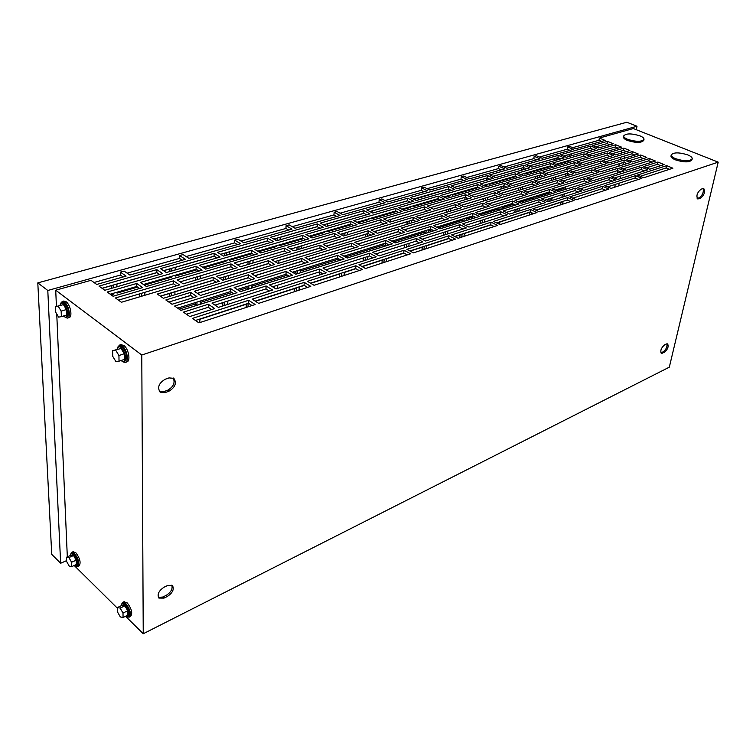 <?xml version="1.0" encoding="UTF-8"?>
<svg xmlns="http://www.w3.org/2000/svg" width="756" height="756" viewBox="0 0 756 756"><rect width="100%" height="100%" fill="white"/><g stroke="black" fill="none" stroke-linecap="round" stroke-linejoin="round"><path stroke-width="1.13" d="M65.139 317.388L67.369 318.106C71.225 317.775 68.994 305.216 64.506 302.173L62.313 301.455L60.603 303.326M67.662 318.021L68.919 317.643C72.784 317.312 70.563 304.762 66.074 301.72L63.58 301.086M63.183 316.084L65.895 317.416C68.711 313.948 67.87 309.298 63.391 303.458L61.463 302.835L59.752 305.49M66.15 317.34L67.048 317.076C69.864 313.608 69.032 308.958 64.543 303.128L62.37 302.57M63.438 304.63L55.462 306.738L55.708 312.228L58.656 317.151L61.378 316.613L66.623 315.063L66.405 309.563L63.438 304.63L55.462 306.738M61.378 316.613L61.151 311.103L66.405 309.563M61.151 311.103L58.184 306.152M122.623 361.737L125.156 362.455C129.314 361.963 127.074 349.234 122.217 345.917L119.561 345.086L117.624 347.287M125.524 362.332L126.734 361.926C130.901 361.434 128.662 348.714 123.804 345.407L120.78 344.689M120.79 360.612L123.625 361.765C126.715 358.183 125.855 353.354 121.054 347.287L118.73 346.56L116.849 349.3M123.956 361.661L124.797 361.377C127.887 357.786 127.036 352.967 122.226 346.909L119.58 346.276M121.073 348.497L112.635 350.671L112.738 356.341L115.923 361.585L119.023 361.198L124.353 359.421L124.277 353.751L121.073 348.497L112.635 350.671M119.023 361.198L118.938 355.518L124.277 353.751M118.938 355.518L115.725 350.245M121.054 605.811L122.179 603.723L124.853 604.885C128.737 610.101 129.692 614.061 127.717 616.745L125.723 616.187M122.954 603.345L125.883 604.384C129.767 609.601 130.722 613.551 128.747 616.244L127.972 616.622M122.113 605.301L124.863 605.821L127.698 610.782L127.755 615.195L123.067 617.491L120.317 616.924L117.501 611.973L117.416 607.559L122.113 605.301M117.416 607.559L120.166 608.098L124.863 605.821M120.166 608.098L123.001 613.078L127.698 610.782M123.001 613.078L123.067 617.491M121.603 604.129L122.822 602.296L125.874 603.609C130.315 609.572 131.412 614.099 129.153 617.17L127.301 616.82M123.918 601.767L127.273 602.938C131.714 608.892 132.801 613.409 130.542 616.49L129.446 617.028M70.185 555.594L71.244 553.6L73.521 554.602C77.197 559.657 78.104 563.494 76.252 566.112L74.334 565.441M72.047 553.241L74.542 554.157C78.218 559.204 79.125 563.04 77.263 565.658L76.469 566.017M71.102 555.197L73.559 555.528L76.205 560.205L76.375 564.534L71.754 566.594L69.297 566.225L66.67 561.547L66.471 557.229L71.102 555.197M66.471 557.229L68.928 557.559L73.559 555.528M68.928 557.559L71.574 562.256L76.205 560.205M71.574 562.256L71.754 566.594M70.781 553.883L71.905 552.258L74.513 553.401C78.709 559.175 79.749 563.56 77.632 566.556L75.95 566.168M73.039 551.767L75.883 552.797C80.089 558.571 81.128 562.946 79.002 565.942L77.877 566.442M639.907 135.834C631.336 133.254 625.921 133.302 623.653 135.976C623.672 137.11 625.014 138.235 627.688 139.35C636.297 141.958 641.74 141.92 644.017 139.246C643.999 138.093 642.628 136.949 639.907 135.834M623.492 136.808L623.445 137.082C623.454 138.216 624.796 139.34 627.471 140.455C636.07 143.064 641.513 143.026 643.791 140.351L643.961 139.52M687.695 154.886C678.954 152.202 673.464 152.239 671.215 154.98C671.215 156.227 672.698 157.475 675.656 158.713C684.435 161.415 689.954 161.397 692.231 158.656C692.222 157.39 690.71 156.123 687.695 154.886M671.035 155.802L670.969 156.105C670.969 157.352 672.453 158.599 675.41 159.847C684.18 162.549 689.699 162.531 691.976 159.781L692.156 158.958M562.568 204.205L563.04 201.54L536.117 210.272M563.891 196.683L564.373 193.933M552.182 197.817L551.71 200.586M558.278 191.589L565.176 189.416L565.63 186.826M536.165 196.031L535.73 198.677L552.655 193.356M563.163 181.109L566.858 179.824M567.614 175.505L567.945 173.644M554.62 183.585L557.588 182.82M567.369 173.389L555.764 176.895L555.367 179.229M568.805 168.768L569.211 166.462M539.567 175.25L539.179 177.603M558.022 163.665L557.909 164.354L570.213 160.763L570.336 160.074M571.063 155.906L571.423 153.865L563.494 156.133M558.967 158.127L558.741 159.459M141.296 296.333L141.287 293.366M111.113 294.831L113.343 294.178L113.324 293.29M113.23 287.847L113.183 285.173L102.117 288.348M621.848 150.85L621.413 153.071M620.591 157.229L620.137 159.554M619.315 163.712L618.843 166.14M617.935 170.733L617.491 172.982M616.641 177.301L616.329 178.87M615.242 184.436L614.694 187.195M531.251 214.421L531.534 212.682M530.381 212.134L499.971 221.99L499.612 224.39M549.754 201.209L550.226 198.441M519.325 208.269L518.881 211.104M497.732 223.474L497.854 222.68L496.815 223.011M490.946 224.919L464.345 233.538L463.957 236.382M516.82 211.765L517.265 208.93M484.643 219.306L484.227 222.207M461.727 237.11L462.105 234.266L454.914 236.6M448.903 238.546L426.658 245.766L426.308 248.667M482.054 222.907L482.46 220.005M447.968 230.977L447.59 233.944M423.936 249.442L424.286 246.532L410.158 251.115M403.987 253.109L386.713 258.713L386.41 261.689M445.284 234.681L445.662 231.714M409.138 243.337L408.798 246.38M383.897 262.502L384.199 259.525L362.228 266.651M355.906 268.701L344.32 272.453L344.056 275.505M406.35 247.155L406.69 244.122M367.945 256.445L367.652 259.563M341.391 276.375L341.646 273.322L310.792 283.33M304.299 285.428L299.234 287.072L299.026 290.2M365.053 260.385L365.346 257.276M296.191 291.126L296.39 287.998L255.434 301.275M251.086 304.942L251.049 305.859M321.168 274.447L321.291 272.859M277.565 285.21L277.386 288.48M197.543 293.441L225.25 284.738M225.42 279.427L225.515 276.583L219.835 278.303M174.853 300.217L190.814 295.501M213.211 280.306L174.938 291.854L174.91 294.774M300.359 269.76L300.16 272.812L340.814 260.017M358.042 244.122L366.84 241.249M367.303 236.344L367.548 233.708L326.346 246.144M325.411 253.978L351.795 246.05M295.719 274.201L297.297 273.71L297.495 270.648M251.975 284.889L251.833 288.017L289.246 276.242M240.446 291.599L248.781 288.981L248.913 285.844M200.274 301.049L200.208 304.262L233.793 293.697M254.961 275.798L275.534 269.297M275.912 262.209L275.959 261.359L274.986 261.652M228.416 283.765L248.403 277.811M268.522 263.608L228.69 275.628L228.595 278.463M180.845 310.357L196.947 305.292L197.004 302.069M484.36 185.834L487.459 184.927L487.563 184.199M488.187 179.786L488.367 178.558M452.655 194.377L452.56 195.114L478.586 187.516M487.176 178L454.403 187.393M169.051 302.192L171.47 301.257M171.508 295.804L171.536 292.884L160.442 296.229M537.157 178.208L537.544 175.846M505.31 186.458L505.112 187.771M308.325 259.402L322.632 254.829M278.491 268.389L301.918 261.368M320.024 248.053L278.936 260.461L278.775 263.23M502.967 188.414L503.326 185.995M521.631 174.948L522.746 173.946M523.426 169.637L523.738 167.624M489.765 183.557L489.661 184.284L515.979 176.602M523.596 167.567L492.903 176.365M466.821 199.197L466.981 198.025M431.251 207.371L431.166 208.032M309.932 236.77L324.286 232.583L324.343 231.78M324.806 225.619L324.882 224.504L323.521 224.901M279.805 244.764L279.758 245.587L303.619 238.612M317.274 226.687L280.211 237.308L280.079 239.765M390.757 219.382L390.483 221.981M444.793 197.382L450.226 195.804L450.321 195.057M413.334 205.84L413.248 206.605L438.896 199.111M448.554 189.076L414.052 199.395M388.093 221.187L388.206 220.138M347.732 232.139L347.505 234.804M485.239 200.52L485.588 198.072L461.16 205.452M449.924 215.734L482.904 205.764M455.263 207.229L450.841 208.561L450.519 211.066M344.793 235.607L345.01 232.942M301.918 245.728L301.738 248.459M357.843 222.774L368.862 219.561L368.937 218.777M327.15 230.958L327.083 231.761L351.672 224.579M363.844 213.343L327.698 223.7L327.518 226.091M298.856 249.319L299.026 246.579M253.052 260.215L252.929 263.022M249.849 263.938L249.962 261.132M200.812 275.704L200.746 278.595M258.637 251.748L276.762 246.456L276.809 245.634M277.083 240.625L277.216 238.168L273.88 239.123M229.229 259.497L229.2 260.347L252.183 253.638M267.501 240.956L229.484 251.843L229.399 254.366M197.448 279.578L197.505 276.687M144.831 292.307L144.84 295.275M203.6 267.822L226.006 261.283L226.035 260.433M226.195 255.292L226.28 252.769L220.705 254.356M175.099 275.279L175.09 276.148L196.995 269.75M214.175 256.227L175.175 267.407L175.146 269.996M144.387 285.116L171.659 277.15L171.669 276.28M171.716 270.988L171.735 268.399L163.608 270.724M117.01 292.213L117.019 293.111L137.62 287.091M156.927 272.642L116.878 284.114L116.925 286.779M402.712 209.677L410.763 207.324L410.848 206.558M371.565 218.011L371.498 218.796L396.673 211.444M407.522 200.831L372.235 210.943L372.065 212.71M527.064 192.194L552.655 184.19M553.401 179.824L553.798 177.48L537.828 182.3M532.196 184.01L522.698 186.874L522.32 189.255M248.015 306.841L248.157 303.638L199.896 319.278L199.82 322.566M274.522 288.036L274.617 286.146M227.839 301.03L227.726 304.385M196.636 321.291L196.645 320.336L195.7 320.639M556.766 160.026L557.115 157.966L529.209 165.961M524.834 173.341L524.721 174.05L551.256 166.301M525.6 168.465L525.514 169.032M521.234 203.241L533.717 199.31L534.142 196.664M502.277 206.624L501.871 209.336L515.488 205.046M404.479 229.862L408.42 228.482M408.958 223.691L409.242 221.121L374.277 231.676M369.448 240.455L398.374 231.733M370.005 234.577L369.911 235.551M481.837 215.64L499.744 210.007L500.151 207.295M466.471 217.822L466.102 220.591L475.959 217.492M488.735 203.969L519.552 194.349M520.251 189.888L520.619 187.497L500.661 193.527M494.897 195.265L487.781 197.41L487.431 199.858M439.879 228.841L463.853 221.3L464.222 218.522M428.576 229.673L428.236 232.508L433.849 230.741M224.589 305.396L224.702 302.031M395.076 242.941L425.855 233.254L426.195 230.419M388.178 244.49L388.111 245.133L388.905 244.887M448.195 211.774L448.516 209.27L419.117 218.144M410.886 227.726L441.986 218.333M413.088 219.958L411.699 220.383L411.415 222.944M347.136 258.023L385.579 245.927L385.853 243.224M345.747 255.566L345.615 257.153M143.243 633.755L669.315 367.17L718.2 162.143L141.778 355.027L143.243 633.755L125.562 616.272M74.211 565.497L117.435 608.24M94.009 282.498L120.393 275.071L120.355 272.113L126.11 276.11L96.702 284.445L90.994 280.325L55.717 290.2L56.426 306.454M56.747 313.967L67.322 556.851M127.131 273.171L179.541 258.41L179.578 255.537L185.409 259.317L129.852 275.052L124.097 271.064L120.355 272.113M186.137 256.549L234.587 242.903L234.681 240.115L240.569 243.687L188.887 258.325L183.056 254.564L179.578 255.537M241.032 241.088L285.938 228.444L286.089 225.723L292.005 229.115L243.81 242.77L237.923 239.208L234.681 240.115M292.241 226.668L333.954 214.912L334.161 212.275L340.087 215.498L295.029 228.255L289.123 224.882L286.089 225.723M340.124 213.173L378.954 202.239L379.2 199.669L385.125 202.74L342.922 214.695L336.987 211.482L334.161 212.275M384.984 200.538L421.205 190.342L421.489 187.838L427.414 190.758L387.79 201.984L381.856 198.922L379.2 199.669M427.112 188.679L460.962 179.144L461.283 176.696L467.18 179.493L429.909 190.049L423.993 187.138L421.489 187.838M466.745 177.509L498.431 168.588L498.78 166.207L504.649 168.881L469.533 178.822L463.636 176.044L461.283 176.696M504.101 166.991L533.812 158.618L534.18 156.294L540.02 158.854L506.87 168.248L501.001 165.583L498.78 166.207M539.368 157.059L567.265 149.197L567.662 146.929L573.464 149.386L542.118 158.259L536.278 155.708L534.18 156.294M572.708 147.666L598.95 140.276L599.366 138.055L605.131 140.418L575.448 148.819L569.646 146.371L567.662 146.929M718.2 162.143L633.33 128.548L599.366 138.055M636.306 129.73L637.006 126.243L47.798 290.474L60.641 563.258L66.623 560.621M168.853 302.06L190.625 295.369L190.673 292.392L165.847 299.971L172.028 304.252L196.881 296.569L190.673 292.392M110.225 294.188L136.723 286.467L136.704 283.481L107.22 292.024L113.088 296.257L142.619 287.601L136.704 283.481M186.42 314.212L208.25 307.267L208.325 304.262L183.415 312.143L189.784 316.547L214.723 308.561L208.325 304.262M60.641 563.258L51.739 554.375L37.8 282.886L47.798 290.474M37.8 282.886L626.828 122.245L637.006 126.243M560.555 204.867L561.018 202.202M561.869 197.335L562.351 194.576M565.176 189.416L563.4 188.613L556.501 190.777M550.878 192.544L535.966 197.212M563.4 188.613L563.598 187.46M565.582 176.12L565.989 173.804M566.764 169.382L567.17 167.067M569.022 156.492L569.381 154.451M139.51 293.886L139.529 296.862M111.425 285.673L111.472 288.348M383.906 243.64L383.774 244.935L345.634 256.898M446.503 209.875L446.191 212.379M424.201 231.043L424.05 232.309L393.262 241.958M222.859 302.617L222.755 305.982M462.209 219.155L462.048 220.393L438.064 227.915M432.045 229.796L428.425 230.939M518.588 188.112L518.219 190.503M498.128 207.928L497.949 209.138L480.041 214.751M474.163 216.594L466.31 219.06M407.238 221.725L406.955 224.296M532.12 197.297L531.931 198.478L519.438 202.4M513.693 204.196L502.097 207.834M555.074 158.552L554.724 160.612M246.295 304.233L246.163 307.446M551.757 178.095L551.36 180.438M409.431 201.805L409.355 202.504M169.911 268.919L169.892 271.517M224.4 253.307L224.315 255.83M195.662 277.235L195.606 280.126M275.288 238.716L275.222 239.917M248.072 261.689L247.959 264.505M297.099 247.155L296.919 249.896M343.044 233.528L342.874 235.674M483.556 198.686L483.216 201.134M449.102 189.34L448.875 191.117M426.611 210.527L426.535 211.217M465.129 197.325L464.798 199.801M521.706 168.106L521.385 170.223M501.294 186.6L500.935 189.019M321.177 248.724L321.064 250.387M535.503 176.45L535.125 178.822M169.731 293.432L169.703 296.352M486.458 178.208L486.155 180.372M195.19 302.636L195.161 304.073L179.059 309.128M247.042 286.43L246.985 287.828L238.65 290.446M231.997 292.525L200.245 302.485M295.577 271.253L295.492 272.614L293.914 273.114M287.441 275.146L251.909 286.278M365.573 234.303L365.328 236.94M339 258.977L300.264 271.12M223.653 277.15L223.559 279.994M319.476 271.867L319.24 275.071M294.481 288.612L294.282 291.75M363.39 257.9L363.097 261.018M339.709 273.946L339.453 277.008M404.706 244.746L404.375 247.788M382.234 260.159L381.931 263.145M443.668 232.347L443.29 235.324M422.302 247.174L421.952 250.085M480.447 220.648L480.041 223.549M460.111 234.918L459.724 237.762M515.242 209.573L514.808 212.408M548.204 199.083L547.75 201.786M529.673 212.36L529.238 215.082M55.717 290.2L141.778 355.027M607.446 141.363L592.798 145.53L598.639 147.959L613.258 143.744L607.446 141.363L607.021 143.593L609.808 144.736M615.686 144.746L586.089 153.317L592.005 155.821L621.564 147.155L615.686 144.746L615.261 146.976L618.125 148.157M623.927 148.119L609.345 152.419L615.299 154.895L629.861 150.548L623.927 148.119L623.483 150.359L626.431 151.578M632.347 151.569L602.863 160.414L608.911 162.965L638.338 154.026L632.347 151.569L631.893 153.818L634.917 155.065M640.748 155.008L626.233 159.44L632.309 161.973L646.805 157.494L640.748 155.008L640.285 157.276L643.384 158.552M649.338 158.533L619.996 167.652L626.166 170.261L655.452 161.037L649.338 158.533L648.856 160.801L652.05 162.115M657.909 162.049L643.469 166.613L649.678 169.202L664.089 164.581L657.909 162.049L657.427 164.326L660.697 165.668M666.679 165.64L637.488 175.042L643.791 177.707L672.916 168.201L666.679 165.64L666.178 167.926L669.532 169.306M98.998 286.099L104.791 290.276L162.701 273.587L156.823 269.637L98.998 286.099M115.46 297.968L121.423 302.258L179.55 284.917L173.511 280.854L115.46 297.968M157.295 294.056L163.391 298.27L219.316 281.289L213.154 277.301L157.295 294.056M174.617 306.048L180.892 310.385L236.987 292.733L230.656 288.631L174.617 306.048M192.449 318.389L198.913 322.869L255.159 304.517L248.648 300.293L192.449 318.389M404.035 250.236L358.93 264.77L365.488 268.512L410.584 253.799L404.035 250.236L403.732 252.967L407.248 254.885M448.988 235.759L406.86 249.329L413.409 252.873L455.518 239.132L448.988 235.759L448.648 238.414L452.154 240.238M491.069 222.207L451.634 234.908L458.164 238.272L497.561 225.42L491.069 222.207L490.691 224.787L494.178 226.526M530.542 209.488L493.545 221.404L500.047 224.608L536.996 212.549L530.542 209.488L530.136 212.011L533.604 213.655M567.643 197.543L532.867 208.741L539.33 211.793L574.059 200.453L567.643 197.543L567.208 200L570.648 201.569M602.579 186.288L569.835 196.834L576.242 199.745L608.939 189.076L602.579 186.288L602.116 188.679L605.537 190.181M635.531 175.666L604.649 185.617L610.999 188.405L641.844 178.34L635.531 175.666L635.059 178.01L638.442 179.446M523.87 165.158L489.699 174.882L495.652 177.641L529.786 167.804L523.87 165.158L523.492 167.52L526.337 168.796M558.297 155.349L526.025 164.543L531.94 167.18L564.174 157.891L558.297 155.349L557.9 157.664L560.725 158.883M590.861 146.078L560.338 154.772L566.216 157.305L596.711 148.516L590.861 146.078L590.455 148.337L593.262 149.508M355.896 265.743L307.503 281.336L314.042 285.295L362.455 269.505L355.896 265.743L355.651 268.55L359.166 270.572M304.233 282.385L252.154 299.159L258.675 303.364L310.782 286.363L304.233 282.385L304.044 285.277L307.56 287.412M618.03 168.257L587.006 177.906L593.224 180.627L624.21 170.875L618.03 168.257L617.576 170.582L620.789 171.943M641.56 167.218L611.415 176.753L617.68 179.446L647.779 169.807L641.56 167.218L641.088 169.524L644.377 170.894M584.927 178.548L552.05 188.764L558.325 191.608L591.154 181.279L584.927 178.548L584.492 180.92L587.733 182.347M609.402 177.395L577.48 187.488L583.793 190.304L615.668 180.098L609.402 177.395L608.939 179.758L612.256 181.185M549.858 189.444L514.968 200.283L521.281 203.269L556.123 192.298L549.858 189.444L549.442 191.882L552.702 193.375M575.344 188.168L541.476 198.875L547.845 201.824L581.657 190.994L575.344 188.168L574.9 190.588L578.245 192.081M512.634 201.011L475.543 212.54L481.893 215.658L518.947 203.997L512.634 201.011L512.247 203.515L515.535 205.074M539.217 199.593L503.231 210.971L509.638 214.071L545.577 202.551L539.217 199.593L538.801 202.079L542.165 203.647M473.058 213.305L433.557 225.581L439.926 228.87L479.408 216.443L473.058 213.305L472.708 215.876L476.006 217.511M500.822 211.737L462.521 223.852L468.956 227.102L507.229 214.836L500.822 211.737L500.444 214.279L503.827 215.932M430.901 226.403L388.735 239.51L395.123 242.969L437.27 229.701L430.901 226.403L430.589 229.04L433.906 230.76M459.95 224.664L419.098 237.592L425.552 241.003L466.386 227.925L459.95 224.664L459.601 227.282L463.012 229.011M385.9 240.389L340.795 254.403L347.184 258.051L392.288 243.857L385.9 240.389L385.626 243.101L388.953 244.906M416.348 238.461L372.67 252.277L379.143 255.878L422.812 241.882L416.348 238.461L416.046 241.145L419.457 242.96M337.762 255.348L289.406 270.374L295.776 274.239L344.15 259.006L337.762 255.348L337.535 258.136L340.861 260.045M369.731 253.203L322.935 268.011L329.399 271.81L376.204 256.823L369.731 253.203L369.476 255.963L372.897 257.881M624.314 160.026L594.027 169.268L600.16 171.914L630.4 162.568L624.314 160.026L623.861 162.313L626.979 163.617M600.897 161L569.731 170.346L575.826 173.011L606.936 163.561L600.897 161L600.462 163.305L603.515 164.6M266.121 285.976L211.982 303.109L218.38 307.39L272.566 290.02L266.121 285.976L265.98 288.896L269.382 291.041M319.788 269.004L269.514 284.908L275.959 288.934L326.252 272.821L319.788 269.004L319.571 271.839L322.992 273.87M286.146 271.395L234.162 287.545L240.493 291.636L292.515 275.26L286.146 271.395L285.976 274.248L289.293 276.271M424.702 206.832L383.755 218.9L389.907 222.151L430.835 209.941L424.702 206.832L424.399 209.403L427.442 210.952M515.431 173.785L480.362 183.944L486.392 186.789L521.432 176.517L515.431 173.785L515.063 176.186L517.992 177.518M540.653 172.661L506.577 182.706L512.663 185.522L546.701 175.364L540.653 172.661L540.266 175.042L543.262 176.394M478.019 184.625L440.776 195.407L446.834 198.393L484.048 187.479L478.019 184.625L477.669 187.082L480.618 188.48M438.282 196.125L398.677 207.598L404.753 210.735L444.339 199.121L438.282 196.125L437.979 198.658L440.937 200.123M465.715 194.746L427.282 206.076L433.415 209.166L471.829 197.703L465.715 194.746L465.384 197.25L468.418 198.724M396.021 208.373L353.817 220.591L359.894 223.889L402.097 211.51L396.021 208.373L395.757 210.962L398.714 212.502M483.065 203.147L444.689 214.855L450.973 218.03L489.321 206.171L483.065 203.147L482.706 205.67L485.919 207.229M567.652 170.969L534.662 180.864L540.795 183.651L573.747 173.644L567.652 170.969L567.236 173.332L570.308 174.683M592.005 169.892L559.95 179.673L566.131 182.432L598.138 172.538L592.005 169.892L591.57 172.236L594.717 173.596M532.451 181.525L497.467 192.024L503.638 194.935L538.593 184.322L532.451 181.525L532.063 183.944L535.163 185.362M504.299 183.377L468.144 194.027L474.258 196.985L510.385 186.203L504.299 183.377L503.931 185.815L506.955 187.223M495.123 192.723L457.956 203.874L464.156 206.927L501.294 195.643L495.123 192.723L494.764 195.209L497.873 196.683M521.555 191.391L485.484 202.4L491.74 205.424L527.783 194.283L521.555 191.391L521.168 193.857L524.362 195.341M455.471 204.621L415.904 216.481L422.122 219.694L461.67 207.683L455.471 204.621L455.14 207.163L458.268 208.713M550.746 163.561L517.652 173.143L523.643 175.864L556.709 166.169L550.746 163.561L550.349 165.904L553.26 167.18M607.418 152.986L577.008 161.945L583.008 164.534L613.381 155.471L607.418 152.986L606.983 155.254L609.95 156.492M584.105 153.893L552.834 162.946L558.797 165.555L590.03 156.397L584.105 153.893L583.689 156.18L586.59 157.409M248.327 274.797L194.32 291.277L200.529 295.445L254.592 278.728L248.327 274.797L248.204 277.688L251.417 279.711M574.976 162.549L542.808 172.028L548.856 174.721L580.977 165.139L574.976 162.549L574.56 164.874L577.537 166.159M231.005 263.91L177.14 279.786L183.188 283.831L237.1 267.747L231.005 263.91L230.911 266.783L233.935 268.692M196.135 266.273L140.455 282.394L146.38 286.496L202.126 270.147L196.135 266.273L196.087 269.164L199.008 271.064M284.492 248.148L234.379 262.918L240.484 266.736L290.625 251.776L284.492 248.148L284.332 250.935L287.375 252.74M251.389 250.264L199.622 265.261L205.623 269.127L257.427 253.931L251.389 250.264L251.266 253.08L254.214 254.876M334.379 233.453L287.639 247.221L293.772 250.831L340.531 236.883L334.379 233.453L334.161 236.165L337.214 237.875M302.882 235.352L254.63 249.329L260.678 252.986L308.939 238.83L302.882 235.352L302.702 238.083L305.66 239.794M381.015 219.703L337.318 232.583L343.46 236.004L387.157 222.973L381.015 219.703L380.75 222.349L383.802 223.974M350.982 221.413L305.906 234.473L311.973 237.942L357.059 224.721L350.982 221.413L350.756 224.078L353.723 225.694M214.146 253.317L160.442 268.607L166.32 272.547L220.081 257.049L214.146 253.317L214.071 256.161L216.925 257.966M448.762 186.534L410.272 197.496L416.263 200.52L454.734 189.425L448.762 186.534L448.45 189.019L451.313 190.417M267.529 238.121L217.52 252.362L223.455 256.076L273.502 241.655L267.529 238.121L267.397 240.89L270.261 242.591M317.359 223.937L270.667 237.233L276.649 240.748L323.351 227.291L317.359 223.937L317.17 226.63L320.043 228.246M301.909 258.439L251.71 273.766L257.976 277.688L308.202 262.162L301.909 258.439L301.72 261.255L304.951 263.164M413.258 217.284L371.064 229.937L377.291 233.311L419.476 220.497L413.258 217.284L412.956 219.892L416.093 221.517M442.118 215.64L401.209 228.132L407.512 231.459L448.402 218.824L442.118 215.64L441.797 218.238L445.01 219.873M368.229 230.788L323.133 244.311L329.351 247.864L374.456 234.171L368.229 230.788L367.974 233.472L371.12 235.182M557.805 180.325L523.832 190.701L530.05 193.583L563.995 183.094L557.805 180.325L557.399 182.725L560.565 184.152M320.1 245.218L271.791 259.714L277.991 263.466L326.318 248.79L320.1 245.218L319.892 247.977L323.039 249.782M351.833 243.205L305.055 257.475L311.349 261.189L358.136 246.721L351.833 243.205L351.597 245.936L354.829 247.751M268.531 260.688L216.651 276.252L222.812 280.221L274.73 264.458L268.531 260.688L268.389 263.523L271.517 265.432M363.976 210.669L320.289 223.105L326.29 226.441L369.977 213.853L363.976 210.669L363.74 213.286L366.622 214.817M487.412 175.534L451.181 185.844L457.163 188.726L493.366 178.293L487.412 175.534L487.072 177.953L489.926 179.285M398.459 228.964L354.772 242.307L361.075 245.813L404.762 232.309L398.459 228.964L398.176 231.629L401.408 233.349M407.692 198.223L366.726 209.884L372.727 213.06L413.683 201.257L407.692 198.223L407.418 200.775L410.291 202.239M666.291 343.989L664.656 344.783C661.198 347.817 660.092 350.671 661.339 353.326L664.316 352.419C667.756 349.376 668.862 346.531 667.605 343.885L666.291 343.989M165.12 392.61L168.9 391.23C175.241 387.327 176.895 383.037 173.861 378.34L168.994 377.905L165.186 379.257C158.817 383.131 157.125 387.431 160.121 392.166L165.12 392.61L163.835 391.617L167.615 390.247C173.493 386.845 175.335 382.744 173.162 377.924M163.976 598.119L167.397 596.437C172.67 592.836 174.362 589.226 172.481 585.588L167.482 585.55L164.033 587.214C158.741 590.795 157.021 594.414 158.883 598.081L163.976 598.119L162.814 597.023L166.235 595.341C170.979 592.288 172.84 588.886 171.81 585.144M702.73 188.613L701.039 189.217C697.174 192.506 696.049 195.738 697.684 198.922L700.462 198.28C704.318 194.991 705.424 191.759 703.789 188.594L702.73 188.613M697.155 198.469L699.224 197.76C702.579 195.218 703.864 192.147 703.08 188.528M158.382 597.438L162.814 597.023M159.535 391.599L163.835 391.617M660.876 352.844L663.182 351.833C666.121 349.499 667.378 346.815 666.934 343.782M120.393 275.071L123.115 276.961M333.954 214.912L336.751 216.443M369.845 211.538L407.418 200.775M378.954 202.239L381.752 203.695M357.843 244.018L398.176 231.629M421.205 190.342L424.003 191.722M454.29 187.346L487.072 177.953M460.962 179.144L463.749 180.467M323.407 224.844L363.74 213.286M219.703 278.217L268.389 263.523M308.127 259.289L351.597 245.936M274.863 261.576L319.892 247.977M526.866 192.109L557.399 182.725M326.214 246.078L367.974 233.472M404.28 229.758L441.797 218.238M374.144 231.61L412.956 219.892M254.763 275.675L301.72 261.255M285.938 228.444L288.726 230.041M273.776 239.057L317.17 226.63M234.587 242.903L237.365 244.594M220.601 254.299L267.397 240.89M413.39 199.064L448.45 189.019M179.541 258.41L182.291 260.196M163.504 270.657L214.071 256.161M102.013 288.272L156.823 272.566L156.823 269.637M156.823 272.566L159.639 274.466M309.015 236.25L350.756 224.078M340.408 234.313L380.75 222.349M257.72 251.2L302.702 238.083M290.729 249.045L334.161 236.165M202.693 267.237L251.266 253.08M237.45 264.846L284.332 250.935M143.489 284.492L196.087 269.164M180.183 281.827L230.911 266.783M545.851 173.389L574.56 164.874M160.31 296.144L213.079 280.221L213.154 277.301M213.079 280.221L216.188 282.234M197.344 293.309L248.204 277.688M589.113 154.602L615.261 146.976M555.887 164.288L583.689 156.18M580.032 163.249L606.983 155.254M520.723 174.532L550.349 165.904M418.994 218.078L455.14 207.163M488.537 203.874L521.168 193.857M461.028 205.386L494.764 195.209M471.224 195.52L503.931 185.815M500.529 193.47L532.063 183.944M562.965 181.015L591.57 172.236M537.705 182.243L567.236 173.332M447.75 216.405L482.706 205.67M356.926 222.283L395.757 210.962M430.372 207.635L465.384 197.25M401.786 209.204L437.979 198.658M612.351 153.666L623.483 150.359M443.876 196.938L477.669 187.082M509.648 184.124L540.266 175.042M483.453 185.4L515.063 176.186M386.855 220.535L424.399 209.403M237.195 289.501L285.976 274.248M272.547 286.808L319.571 271.839M177.622 308.127L230.552 291.58L230.656 288.631M230.552 291.58L233.84 293.725M214.997 305.122L265.98 288.896M605.858 161.68L631.893 153.818M629.2 160.678L640.285 157.276M572.755 171.669L600.462 163.305M597.023 170.563L623.861 162.313M325.978 269.798L369.476 255.963M292.459 272.226L337.535 258.136M375.723 253.969L416.046 241.145M343.857 256.152L385.626 243.101M422.141 239.198L459.601 227.282M391.797 241.164L430.589 229.04M465.554 225.382L500.444 214.279M436.609 227.159L472.708 215.876M506.255 212.436L538.801 202.079M478.586 214.033L512.247 203.515M544.481 200.264L574.9 190.588M517.992 201.71L549.442 191.882M580.457 188.82L608.939 179.758M555.065 190.125L584.492 180.92M614.373 178.029L641.088 169.524M589.982 179.21L617.576 170.582M195.445 320.468L248.516 303.269L248.648 300.293M248.516 303.269L252.013 305.537M622.953 168.9L648.856 160.801M646.399 167.832L657.427 164.326M255.178 301.105L304.044 285.277M310.527 283.169L355.651 268.55M598.95 140.276L601.672 141.391M595.832 146.796L607.021 143.593M567.265 149.197L570.005 150.359M563.39 156.086L590.455 148.337M533.812 158.618L536.571 159.837M529.106 165.914L557.9 157.664M498.431 168.588L501.209 169.854M492.799 176.318L523.492 167.52M640.408 176.28L666.178 167.926M607.588 186.912L635.059 178.01M572.802 198.185L602.116 188.679M535.862 210.149L567.208 200M496.56 222.888L530.136 212.011M454.658 236.467L490.691 224.787M409.894 250.973L448.648 238.414M361.973 266.499L403.732 252.967M190.625 295.369L193.801 297.524M136.723 286.467L139.614 288.48M118.465 300.132L173.483 283.812L173.511 280.854M173.483 283.812L176.479 285.834M208.25 307.267L211.633 309.544M618.692 185.891L619.24 183.132M620.128 178.662L620.657 176.025M622.859 164.893L623.341 162.474M624.163 158.325L624.626 156.01M625.448 151.871L625.571 151.219M113.343 294.178L112.455 293.545M297.297 273.71L295.492 272.614M248.781 288.981L246.985 287.828M196.947 305.292L195.161 304.073M487.459 184.927L486.543 184.502M522.632 174.655L521.725 174.239M324.286 232.583L323.36 232.064M450.226 195.804L449.31 195.35M368.862 219.561L367.945 219.07M276.762 246.456L275.845 245.917M226.006 261.283L225.09 260.707M171.659 277.15L170.761 276.545M570.213 160.763L569.306 160.376M410.763 207.324L409.846 206.851M533.717 199.31L531.931 198.478M499.744 210.007L497.949 209.138M463.853 221.3L462.048 220.393M425.855 233.254L424.05 232.309M385.579 245.927L383.774 244.935M699.224 197.76L700.462 198.28M697.542 198.374L698.78 198.894M166.235 595.341L167.397 596.437M167.615 390.247L168.9 391.23M663.182 351.833L664.316 352.419M661.557 352.627L662.691 353.222M62.313 301.455L63.873 301.011M61.463 302.835L62.616 302.504M119.561 345.086L121.149 344.575M118.73 346.56L119.902 346.172M122.179 603.723L123.209 603.222M122.822 602.296L124.211 601.625M71.244 553.6L72.255 553.156M71.905 552.258L73.285 551.653M623.653 135.976L623.445 137.082M671.215 154.98L670.969 156.105"/></g></svg>

